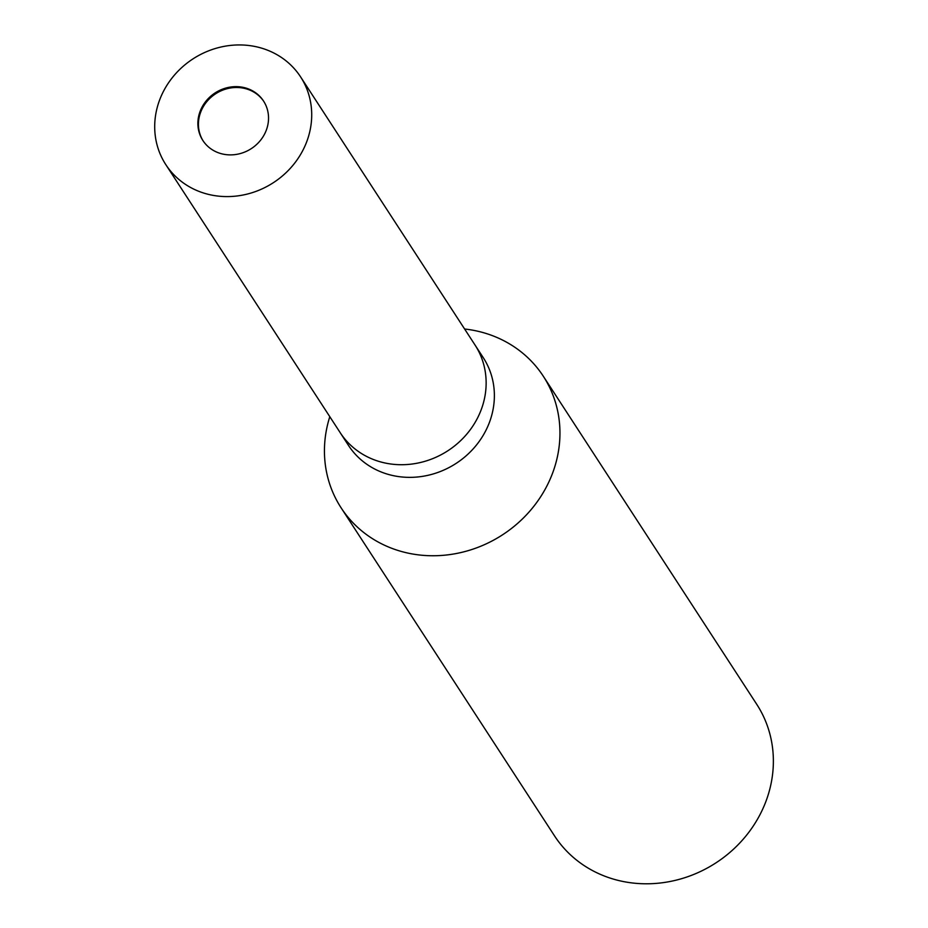 <?xml version="1.0" encoding="UTF-8"?>
<svg xmlns="http://www.w3.org/2000/svg" width="928" height="928" viewBox="0 0 928 928"><rect width="100%" height="100%" fill="white"/><g stroke="black" fill="none" stroke-linecap="round" stroke-linejoin="round"><path stroke-width="1.39" d="M263.819 101.454A36.192 33.211 -33 0 0 243.356 88.148A36.192 33.211 -33 0 0 205.877 102.822A36.192 33.211 -33 0 0 203.151 140.917M340.008 432.39A80.411 73.799 -33 0 0 340.228 432.738L348.464 445.394A80.411 73.799 -33 0 0 394.539 475.902A80.411 73.799 -33 0 0 478.187 442.807A80.411 73.799 -33 0 0 483.268 357.686L475.043 345.042A80.411 73.799 -33 0 0 474.823 344.694M475.043 345.042A80.411 73.799 -33 0 1 469.951 430.151A80.411 73.799 -33 0 1 386.315 463.258A80.411 73.799 -33 0 1 340.24 432.738A80.411 73.799 -33 0 0 386.315 463.258A80.411 73.799 -33 0 0 469.951 430.151A80.411 73.799 -33 0 0 475.043 345.042L300.614 76.92A80.411 73.799 -33 0 0 254.539 46.4A80.411 73.799 -33 0 0 170.891 79.506A80.411 73.799 -33 0 0 165.799 164.616A80.411 73.799 -33 0 0 211.886 195.135A80.411 73.799 -33 0 0 295.522 162.029A80.411 73.799 -33 0 0 300.614 76.92M341.086 507.79A120.617 110.699 -33 0 1 329.8 416.695A120.617 110.699 -33 0 0 410.211 553.564A120.617 110.699 -33 0 0 555.524 464.232A120.617 110.699 -33 0 0 474.185 330.461A120.617 110.699 -33 0 0 464.603 328.999A120.617 110.699 -33 0 1 474.185 330.461A120.617 110.699 -33 0 1 543.309 376.234L756.714 704.271A120.617 110.699 -33 0 1 749.082 831.952A120.617 110.699 -33 0 1 623.616 881.6A120.617 110.699 -33 0 1 554.492 835.826L341.086 507.79A120.617 110.699 -33 0 0 410.211 553.564A120.617 110.699 -33 0 0 535.665 503.904A120.617 110.699 -33 0 0 543.309 376.234M223.613 154.234A36.192 33.211 -33 0 0 261.255 139.339A36.192 33.211 -33 0 0 263.54 101.036A36.192 33.211 -33 0 0 242.811 87.302A36.192 33.211 -33 0 0 205.169 102.196A36.192 33.211 -33 0 0 202.872 140.499A36.192 33.211 -33 0 0 223.613 154.234M340.24 432.738L165.799 164.616"/></g></svg>
